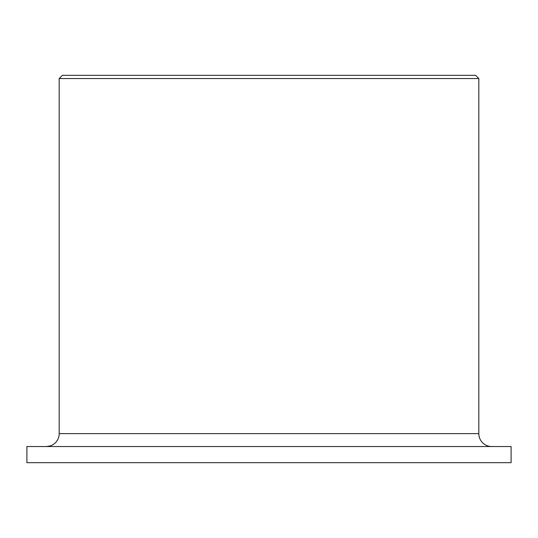 <?xml version="1.0" encoding="UTF-8"?>
<svg xmlns="http://www.w3.org/2000/svg" width="538" height="538" viewBox="0 0 538 538"><rect width="100%" height="100%" fill="white"/><g stroke="black" fill="none" stroke-linecap="round" stroke-linejoin="round"><path stroke-width="0.81" d="M491.732 446.54A12.912 12.912 0 0 1 478.82 433.628L478.82 78.548L475.592 75.32L62.408 75.32L59.18 78.548L59.18 433.628A12.912 12.912 0 0 1 46.268 446.54M50.209 445.921L46.423 446.54M511.1 462.68L511.1 446.54L26.9 446.54L26.9 462.68L511.1 462.68M478.82 78.548L59.18 78.548M478.82 433.628L59.18 433.628"/></g></svg>
